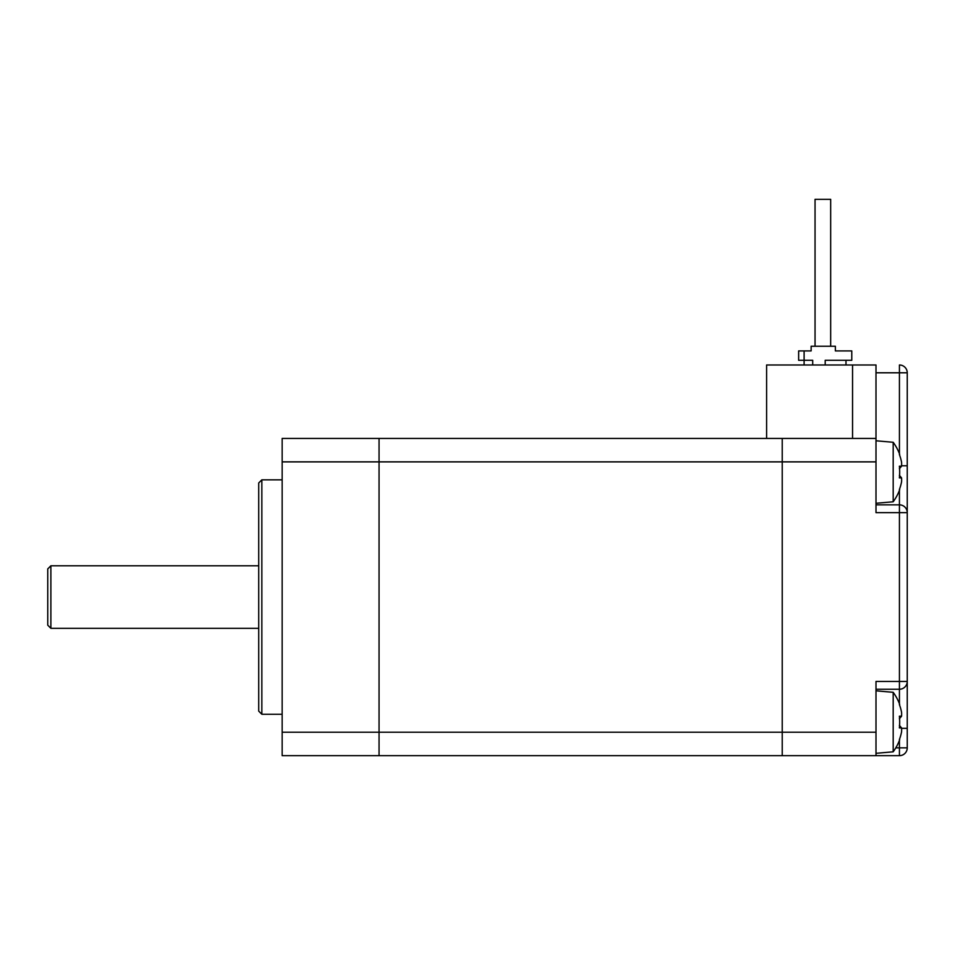 <?xml version="1.0" encoding="UTF-8"?>
<svg xmlns="http://www.w3.org/2000/svg" width="955" height="955" viewBox="0 0 955 955"><rect width="100%" height="100%" fill="white"/><g stroke="black" fill="none" stroke-linecap="round" stroke-linejoin="round"><path stroke-width="1.43" d="M901.592 465.777L907.25 465.777L907.25 512.656L907.25 372.796A7.819 7.819 0 0 0 899.431 364.989L899.431 372.796L875.998 372.796L875.998 438.429L282.155 438.429L282.155 461.874L379.051 461.874L379.051 438.429L379.051 755.668L782.229 755.668L782.229 438.429L782.229 755.668L899.431 755.668A7.819 7.819 0 0 0 907.25 747.849L907.25 512.656A7.819 7.819 0 0 0 899.431 504.849L875.998 504.849M379.051 438.429L875.998 438.429L875.998 364.989L852.552 364.989L852.552 438.429M875.998 689.247L899.431 689.247A7.819 7.819 0 0 0 907.25 681.44L907.25 728.319L901.592 728.319M899.431 364.989A7.819 7.819 0 0 1 907.25 372.796L899.431 372.796L899.431 453.709M907.25 681.44L875.998 681.44L875.998 732.222L282.155 732.222L282.155 755.668L379.051 755.668L379.051 461.874L875.998 461.874L875.998 438.429M899.431 490.345L899.431 512.656L875.998 512.656L875.998 461.874M875.998 755.668L875.998 732.222M852.552 364.989L766.602 364.989L766.602 438.429M258.721 597.054L258.721 711.129L261.849 714.256L261.849 479.84L258.721 482.967L258.721 597.054M282.155 461.874L282.155 732.222M50.878 628.306L50.878 565.79L47.75 568.917L47.75 625.179L50.878 628.306L258.721 628.306M804.11 350.915L798.643 350.915L798.643 360.298L804.11 360.298L804.11 350.915L811.141 350.915L811.141 346.235L835.362 346.235L835.362 350.915L851.776 350.915L851.776 360.298L825.204 360.298L825.204 364.989M812.705 364.989L812.705 360.298L804.11 360.298L804.11 364.989M845.987 360.298L845.987 364.989M815.045 346.235L815.045 199.332L830.671 199.332L830.671 346.235L830.671 199.332M899.383 454.508L899.383 454.508A50.185 50.185 0 0 1 901.556 462.172A49.29 34.846 180 0 1 901.556 466.183L899.383 468.738M901.556 466.183L899.383 466.183A49.827 43.166 90 0 1 899.383 477.882L901.556 477.882L899.383 475.315M901.556 477.882A49.29 34.846 0 0 1 901.556 481.881A50.185 50.185 0 0 1 899.383 489.545L899.383 489.545M899.574 475.542A49.827 43.166 90 0 0 899.682 472.033A49.827 43.166 90 0 0 899.574 468.523M899.682 489.724A50.52 50.52 0 0 1 893.188 501.781L893.188 442.284L875.998 440.78M899.383 704.551L899.383 704.551A50.185 50.185 0 0 1 901.556 712.215A49.29 34.846 180 0 1 901.556 716.214L899.383 718.781M901.556 716.214L899.383 716.214A49.827 43.166 90 0 1 899.383 727.913L901.556 727.913L899.383 725.358M901.556 727.913A49.29 34.846 0 0 1 901.556 731.924A50.185 50.185 0 0 1 899.383 739.588L899.383 739.588M899.574 725.573A49.827 43.166 90 0 0 899.682 722.064A49.827 43.166 90 0 0 899.574 718.554M899.682 739.755A50.52 50.52 0 0 1 893.188 751.812L893.188 692.315L875.998 690.811M907.25 747.849L899.431 747.849L899.431 755.668M899.431 740.388L899.431 747.849L895.802 747.849M907.25 512.656L899.431 512.656L899.431 703.751M282.155 479.84L261.849 479.84M282.155 714.256L261.849 714.256M258.721 565.79L50.878 565.79M899.682 454.341A50.52 50.52 0 0 0 893.188 442.284M893.188 501.781L875.998 503.285M899.682 704.372A50.52 50.52 0 0 0 893.188 692.315M893.188 751.812L875.998 753.316"/></g></svg>
